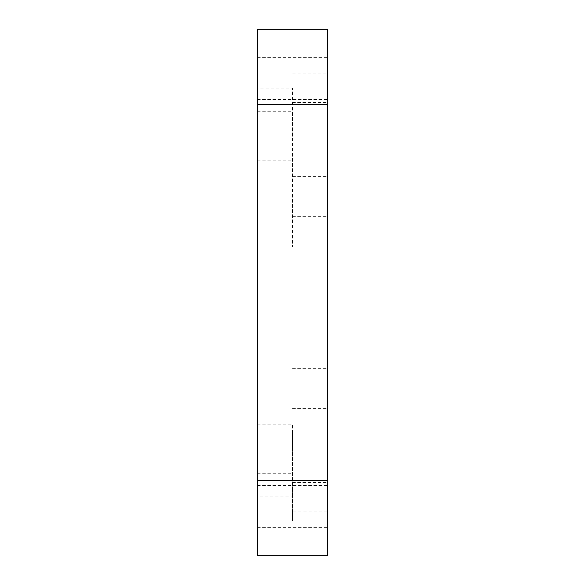 <?xml version="1.0" encoding="UTF-8"?>
<svg xmlns="http://www.w3.org/2000/svg" width="585" height="585" viewBox="0 0 585 585"><rect width="100%" height="100%" fill="white"/><g stroke="black" fill="none" stroke-linecap="round" stroke-linejoin="round"><path stroke-width="0.44" stroke-dasharray="2.92 2.19" d="M257.4 555.75L257.4 496.943L292.5 496.943L292.5 521.074L292.5 511.933L327.6 511.933L327.6 29.25M257.4 496.943L257.4 432.966L292.5 432.966L292.5 496.943M257.4 432.966L257.4 88.057L292.5 88.057L292.5 246.892L292.5 176.641L327.6 176.641M292.5 176.641L292.5 88.057M257.4 29.25L257.4 88.057M257.4 136.305L257.4 111.735L257.4 136.305M292.5 136.305L292.5 111.735L292.5 136.305M257.4 448.695L257.4 424.125L257.4 448.695M292.5 448.695L292.5 424.125L292.5 448.695M292.5 511.933L292.5 432.966M292.5 73.066L327.6 73.066M257.4 78.39L257.4 99.45L257.4 78.39M257.4 506.61L257.4 527.67L257.4 506.61M327.6 555.75L327.6 511.933M327.6 506.61L327.6 527.67L327.6 506.61M327.6 78.39L327.6 99.45L327.6 78.39M257.4 521.074L292.5 521.074M257.4 152.034L292.5 152.034M257.4 63.926L292.5 63.926M292.5 408.359L327.6 408.359M292.5 368.645L327.6 368.645M292.5 338.108L327.6 338.108M292.5 482.537L327.6 482.537M292.5 246.892L327.6 246.892M292.5 216.355L327.6 216.355M292.5 102.463L327.6 102.463M257.4 111.735L292.5 111.735M257.4 160.875L292.5 160.875M257.4 424.125L292.5 424.125M257.4 473.265L292.5 473.265M257.4 99.45L327.6 99.45M257.4 57.33L327.6 57.33M257.4 527.67L327.6 527.67M257.4 485.55L327.6 485.55"/><path stroke-width="0.88" d="M257.4 480.314L327.6 480.314L327.6 555.75L257.4 555.75L257.4 104.686L327.6 104.686L327.6 29.25L257.4 29.25L257.4 104.686M327.6 480.314L327.6 104.686"/></g></svg>
